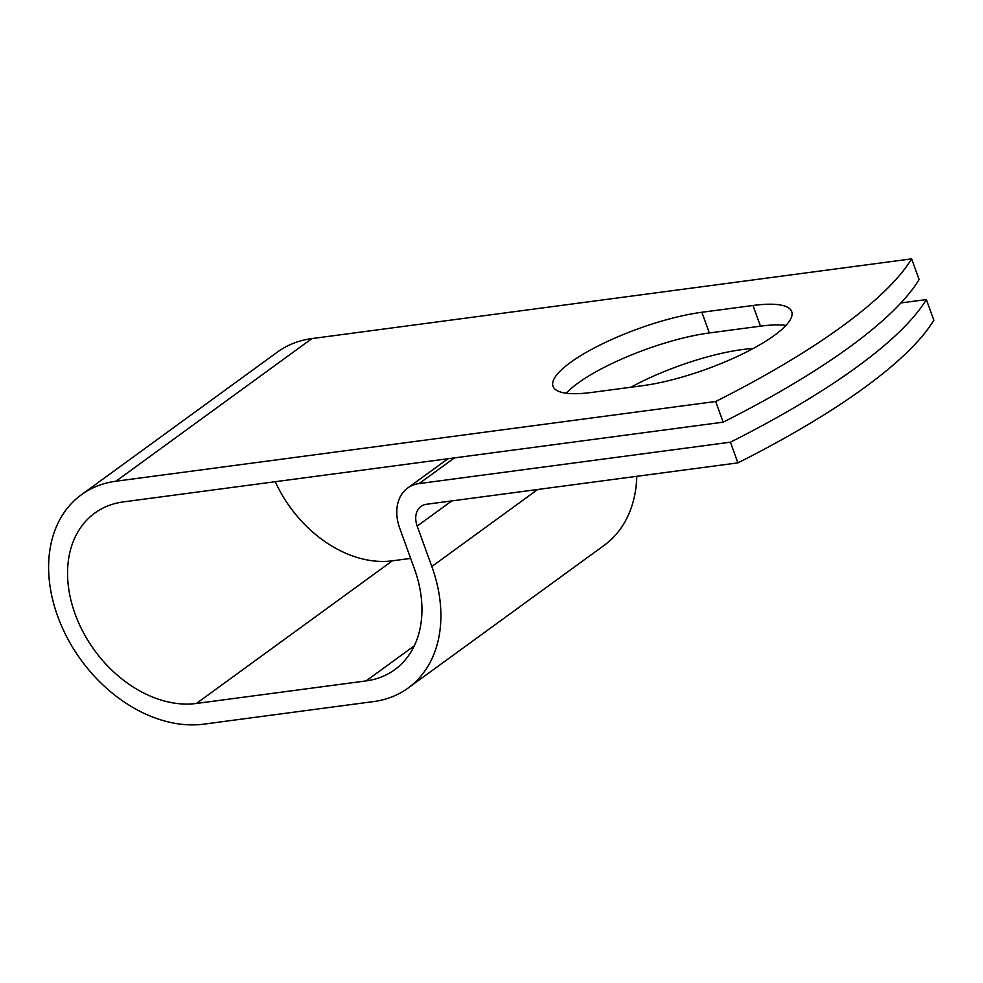 <?xml version="1.0" encoding="UTF-8"?>
<svg xmlns="http://www.w3.org/2000/svg" width="983" height="983" viewBox="0 0 983 983"><rect width="100%" height="100%" fill="white"/><g stroke="black" fill="none" stroke-linecap="round" stroke-linejoin="round"><path stroke-width="1.47" d="M774.334 335.412A99.75 25.091 -19.9 0 0 791.708 311.611A99.75 25.091 -19.9 0 0 752.978 305.48L701.862 312.275A99.75 25.091 -19.9 0 0 600.121 344.972A99.75 25.091 -19.9 0 0 553.011 386.307A99.75 25.091 -19.9 0 0 591.741 392.438L642.857 385.643A99.75 25.091 -19.9 0 0 774.334 335.412M785.97 325.385A99.75 25.091 -19.9 0 0 760.473 326.159L709.345 332.954A99.75 25.091 -19.9 0 0 566.233 393.212M926.367 299.569L933.85 320.237A443.714 111.632 160.1 0 1 737.901 462.87L426.61 504.254A21.577 15.765 -126.1 0 0 421.019 506.442A21.577 15.765 -126.1 0 0 417.185 526.089L431.832 566.527A133.467 97.514 53.9 0 1 408.142 688.026A133.467 97.514 53.9 0 1 373.565 701.579L203.899 724.139A133.467 97.514 53.9 0 1 67.753 638.803A133.467 97.514 53.9 0 1 81.38 494.768L277.329 352.135A133.467 97.514 53.9 0 1 311.906 338.582L911.634 258.861L919.117 279.541A443.714 111.632 160.1 0 1 723.169 422.174L123.44 501.883A110.747 80.913 53.9 0 0 94.749 513.126A110.747 80.913 53.9 0 0 83.444 632.659A110.747 80.913 53.9 0 0 196.416 703.459L366.081 680.912A110.747 80.913 53.9 0 0 394.773 669.656A110.747 80.913 53.9 0 0 414.433 568.85L399.786 528.399A44.296 32.365 -126.1 0 1 407.65 488.072A44.296 32.365 -126.1 0 1 419.127 483.575L730.418 442.19A443.714 111.632 -19.9 0 0 926.367 299.569L900.883 302.948M630.902 387.228A99.75 25.091 160.1 0 1 753.175 348.498M81.38 494.768A133.467 97.514 53.9 0 1 115.957 481.215L715.685 401.494L723.169 422.174M911.634 258.861A443.714 111.632 160.1 0 1 715.685 401.494M730.418 442.19L737.901 462.87M410.648 558.405L392.364 560.826A110.747 80.913 53.9 0 1 275.277 481.707M636.787 476.313A133.467 97.514 53.9 0 1 604.09 545.405L408.142 688.026M760.473 326.159L752.978 305.48M454.416 457.894L419.127 483.575M311.906 338.582L115.957 481.215M392.364 560.826L196.416 703.459M414.285 645.819L366.081 680.912M451.787 500.9L417.185 526.089M537.676 489.485L431.832 566.527M709.345 332.954L701.862 312.275M447.929 458.754L407.65 488.072"/></g></svg>
